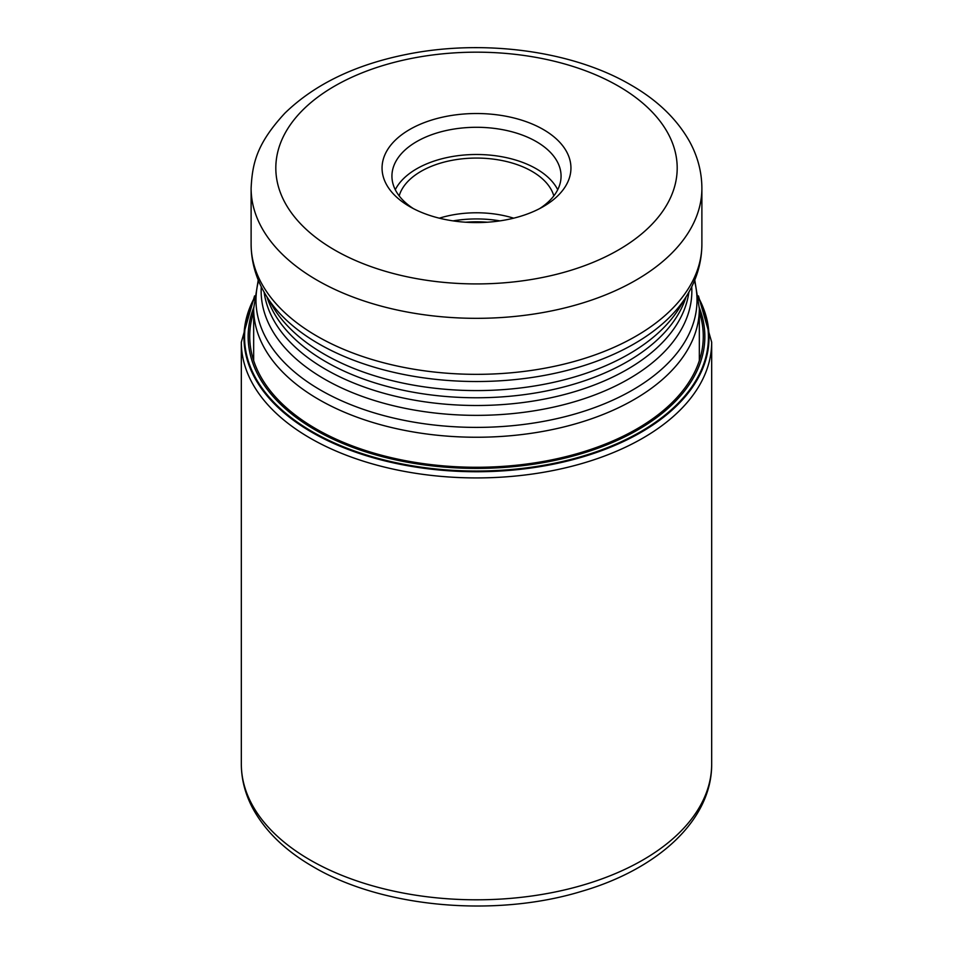 <?xml version="1.0" encoding="UTF-8"?>
<svg xmlns="http://www.w3.org/2000/svg" width="953" height="953" viewBox="0 0 953 953"><rect width="100%" height="100%" fill="white"/><g stroke="black" fill="none" stroke-linecap="round" stroke-linejoin="round"><path stroke-width="1.43" d="M698.716 297.979A232.508 134.242 180 0 1 596.459 452.496A232.508 134.242 180 0 1 312.084 432.424A232.508 134.242 180 0 1 254.284 297.979M254.177 298.992A231.936 133.908 180 0 0 312.501 431.816A231.936 133.908 0 0 0 595.172 452.175A231.936 133.908 0 0 0 698.823 298.992M439.357 218.177A78.396 45.256 180 0 1 513.643 218.177M553.824 195.877A78.396 45.256 0 0 0 531.929 171.326A78.396 45.256 0 0 0 452.58 160.223A78.396 45.256 0 0 0 399.176 195.877M395.281 189.718A84.567 48.829 180 0 1 536.301 168.8A84.567 48.829 180 0 1 557.719 189.718M539.601 208.624A84.567 48.829 0 0 0 561.067 176.114A84.567 48.829 0 0 0 536.301 141.592A84.567 48.829 0 0 0 416.699 141.592A84.567 48.829 0 0 0 391.933 176.114A84.567 48.829 0 0 0 413.399 208.624M409.719 129.489A94.442 54.524 0 0 0 409.719 206.598A94.442 54.524 0 0 0 409.719 206.61A94.442 54.524 0 0 0 543.281 206.61A94.442 54.524 0 0 0 543.281 206.598A94.442 54.524 0 0 0 543.281 129.489A94.442 54.524 0 0 0 409.719 129.489M711.677 764.032C712.022 820.009 657.987 869.184 581.58 891.353C495.203 917.799 382.475 907.78 313.275 866.825C285.316 850.707 265.089 831.099 252.581 807.977C245.135 793.873 241.383 779.22 241.323 764.032A235.177 135.779 0 0 0 310.201 860.035A235.177 135.779 0 0 0 566.499 889.471A235.177 135.779 0 0 0 711.677 764.032L711.677 342.151A235.177 135.779 180 0 1 566.499 467.589A235.177 135.779 180 0 1 310.201 438.154A235.177 135.779 180 0 1 241.323 342.151L254.558 295.906M699.335 312.048A226.778 130.93 180 0 1 582.438 452.103A226.778 130.93 180 0 1 316.146 428.921A226.778 130.93 0 0 1 253.665 312.048M699.335 307.771A228.351 131.836 0 0 1 586.548 452.091A228.351 131.836 0 0 1 315.038 429.803A228.351 131.836 180 0 1 253.665 307.771M699.335 360.651L699.335 308.593A222.835 128.655 180 0 1 561.77 427.456A222.835 128.655 180 0 1 318.933 399.569A222.835 128.655 180 0 1 318.802 399.498A222.835 128.655 180 0 1 253.665 308.593L258.239 279.979M258.549 280.718A220.524 127.321 0 0 0 320.434 390.027A220.524 127.321 0 0 0 320.565 390.099A220.524 127.321 0 0 0 576.172 413.65A220.524 127.321 0 0 0 694.451 280.718M691.723 286.746A215.354 124.331 180 0 1 562.401 405.037A215.354 124.331 180 0 1 324.354 379.02A215.354 124.331 180 0 1 324.223 378.937A215.354 124.331 180 0 1 261.277 286.746M487.328 222.216A84.567 48.829 0 0 0 465.672 222.216M453.08 220.87A83.638 48.293 180 0 1 499.92 220.87M334.42 249.877A200.69 115.873 180 0 1 334.67 86.068A200.69 115.873 180 0 1 618.414 86.115A200.69 115.873 180 0 1 618.58 86.211A200.69 115.873 180 0 1 618.33 250.031A200.69 115.873 180 0 1 334.586 249.984A200.69 115.873 180 0 1 334.42 249.877M701.885 188.206A225.384 130.12 180 0 1 562.746 308.427A225.384 130.12 180 0 1 317.135 280.218A225.384 130.12 180 0 1 316.944 280.111A225.384 130.12 180 0 1 251.115 188.206L251.115 244.218A225.384 130.12 0 0 0 317.004 336.159A225.384 130.12 0 0 0 317.135 336.23A225.384 130.12 0 0 0 562.746 364.439A225.384 130.12 0 0 0 701.885 244.218L701.885 188.206C701.777 171.695 697.584 155.958 689.281 140.996C676.547 118.66 657.034 99.958 630.755 84.9C572.408 50.7 483.743 38.954 407.455 54.214C355.743 64.435 314.907 84.067 284.947 113.109C256.798 143.546 252.319 163.356 251.115 188.206M265.911 295.204L273.189 307.247A215.354 124.331 0 0 0 324.223 354.171A215.354 124.331 0 0 0 324.365 354.254A215.354 124.331 0 0 0 679.811 307.247L687.089 295.204A223.073 128.786 180 0 1 318.767 343.807A223.073 128.786 180 0 1 318.636 343.735A223.073 128.786 180 0 1 265.911 295.204C256.178 279.181 251.247 262.194 251.115 244.218M686.053 296.919A213.043 122.997 180 0 1 539.994 392.183A213.043 122.997 180 0 1 325.997 361.818A213.043 122.997 180 0 1 325.855 361.747A213.043 122.997 180 0 1 266.947 296.919M264.112 292.142A213.043 122.997 0 0 0 325.855 369.478A213.043 122.997 0 0 0 325.986 369.55A213.043 122.997 0 0 0 550.334 397.877A213.043 122.997 0 0 0 688.888 292.142M711.677 342.151L698.442 295.906M241.323 764.032L241.323 342.151M699.335 308.593L694.761 279.979M253.665 308.593L253.665 360.651M687.089 295.204C696.822 279.181 701.753 262.194 701.885 244.218"/></g></svg>
